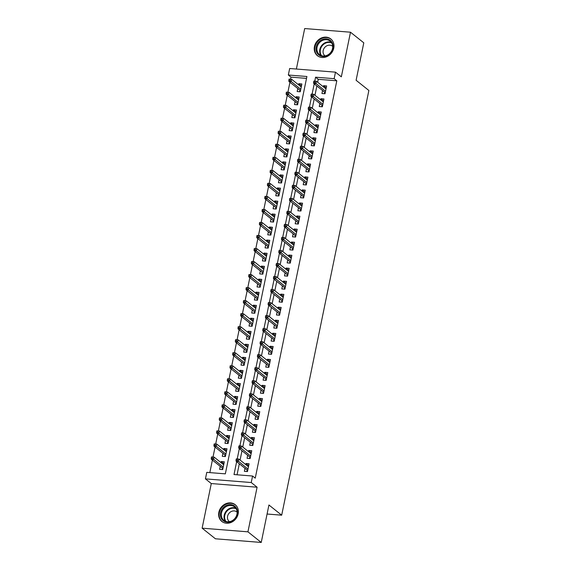 <?xml version="1.0" encoding="UTF-8"?>
<svg xmlns="http://www.w3.org/2000/svg" width="571" height="571" viewBox="0 0 571 571"><rect width="100%" height="100%" fill="white"/><g stroke="black" fill="none" stroke-linecap="round" stroke-linejoin="round"><path stroke-width="0.86" d="M314.457 46.544A10.713 9.307 -51.4 0 0 317.426 55.694A10.713 9.307 -51.4 0 0 327.104 56.515A10.713 9.307 -51.4 0 0 333.771 48.085A10.713 9.307 -51.4 0 0 330.802 38.942A10.713 9.307 -51.4 0 0 321.123 38.114A10.713 9.307 -51.4 0 0 314.457 46.544M218.85 512.294A10.713 9.307 -51.4 0 0 221.826 521.437A10.713 9.307 -51.4 0 0 231.498 522.265A10.713 9.307 -51.4 0 0 238.164 513.836A10.713 9.307 -51.4 0 0 235.195 504.693A10.713 9.307 -51.4 0 0 225.516 503.865A10.713 9.307 -51.4 0 0 218.85 512.294M306.52 78.377L290.996 77.135L288.334 75.015L289.675 68.499L335.484 72.16L334.149 78.677L315.577 77.192L314.771 81.125M267.071 514.021L281.689 515.185L368.873 90.475L356.104 80.283L363.791 42.825L350.494 32.212L304.686 28.55L296.378 69.034M281.689 515.185L268.927 504.992L261.24 542.45L215.424 538.788L202.127 528.175L247.935 531.829L257.1 487.213L251.247 482.538L205.432 478.876L206.773 472.367L225.345 473.851L306.905 76.5L288.334 75.015M257.1 487.213L211.284 483.551L202.127 528.175M211.284 483.551L205.432 478.876M290.996 77.135L290.575 79.191M289.94 82.274L287.898 92.216M287.27 95.3L285.229 105.25M284.594 108.326L282.552 118.276M281.917 121.352L279.876 131.301M279.248 134.385L277.206 144.335M276.571 147.411L274.53 157.36M273.894 160.437L271.853 170.386M271.225 173.47L269.184 183.412M268.548 186.496L266.507 196.445M265.872 199.522L263.831 209.471M263.202 212.548L261.161 222.497M260.526 225.581L258.485 235.53M257.849 238.607L255.808 248.556M255.18 251.633L253.139 261.582M252.503 264.666L250.462 274.608M249.827 277.692L247.785 287.641M247.157 290.718L245.109 300.667M244.481 303.743L242.439 313.693M241.804 316.777L239.763 326.726M239.135 329.802L237.086 339.752M236.458 342.828L234.417 352.778M233.782 355.861L231.74 365.804M231.112 368.887L229.064 378.837M228.436 381.913L226.394 391.863M225.759 394.939L223.718 404.889M223.09 407.972L221.041 417.922M220.413 420.998L218.372 430.948M217.737 434.024L215.695 443.974M215.06 447.057L213.019 457M212.391 460.083L209.821 472.61M261.24 542.45L247.935 531.829M322.544 90.511L321.93 93.508L325.02 93.758L326.626 85.943L323.529 85.693L323.307 86.785M319.867 103.537L319.253 106.541L322.351 106.784L323.95 98.969L320.859 98.726L320.631 99.818M317.198 116.563L316.577 119.567L319.674 119.817L321.28 111.995L318.183 111.752L317.961 112.844M314.521 129.596L313.907 132.593L316.998 132.843L318.604 125.028L315.506 124.778L315.285 125.87M311.845 142.622L311.231 145.626L314.328 145.869L315.927 138.054L312.837 137.804L312.608 138.896M309.175 155.647L308.554 158.652L311.652 158.902L313.258 151.079L310.16 150.837L309.939 151.929M306.499 168.673L305.885 171.678L308.975 171.928L310.581 164.113L307.483 163.863L307.262 164.955M303.822 181.706L303.208 184.704L306.306 184.954L307.905 177.138L304.814 176.889L304.586 177.981M301.153 194.732L300.532 197.737L303.629 197.98L305.235 190.164L302.138 189.922L301.916 191.014M298.476 207.758L297.862 210.763L300.953 211.013L302.559 203.19L299.461 202.948L299.24 204.04M295.799 220.784L295.186 223.789L298.283 224.039L299.882 216.223L296.792 215.974L296.563 217.066M293.13 233.817L292.509 236.822L295.607 237.065L297.213 229.249L294.115 229L293.894 230.092M290.453 246.843L289.84 249.848L292.93 250.091L294.536 242.275L291.438 242.033L291.217 243.125M287.777 259.869L287.163 262.874L290.261 263.124L291.86 255.308L288.769 255.059L288.541 256.151M285.107 272.902L284.486 275.9L287.584 276.15L289.19 268.334L286.092 268.084L285.871 269.177M282.431 285.928L281.817 288.933L284.908 289.176L286.514 281.36L283.416 281.118L283.195 282.21M279.754 298.954L279.14 301.959L282.238 302.209L283.837 294.386L280.746 294.144L280.518 295.236M277.085 311.98L276.464 314.985L279.562 315.235L281.168 307.419L278.07 307.169L277.849 308.261M274.408 325.013L273.787 328.018L276.885 328.261L278.491 320.445L275.393 320.195L275.172 321.287M271.732 338.039L271.118 341.044L274.208 341.287L275.814 333.471L272.724 333.228L272.495 334.32M269.062 351.065L268.441 354.07L271.539 354.32L273.145 346.504L270.047 346.254L269.826 347.346M266.386 364.098L265.765 367.096L268.862 367.346L270.468 359.53L267.371 359.28L267.149 360.372M263.709 377.124L263.095 380.129L266.186 380.372L267.792 372.556L264.701 372.313L264.473 373.405M261.033 390.15L260.419 393.155L263.517 393.405L265.122 385.582L262.025 385.339L261.796 386.431M258.363 403.176L257.742 406.181L260.84 406.431L262.446 398.615L259.348 398.365L259.127 399.457M255.687 416.209L255.073 419.214L258.163 419.457L259.769 411.641L256.679 411.391L256.45 412.483M253.01 429.235L252.396 432.24L255.494 432.483L257.1 424.667L254.002 424.424L253.774 425.516M250.341 442.261L249.72 445.266L252.817 445.516L254.423 437.7L251.326 437.45L251.104 438.542M247.664 455.294L247.05 458.292L250.141 458.542L251.747 450.726L248.656 450.476L248.428 451.568M223.918 463.688L221.22 461.525L220.991 462.617M220.228 466.343L219.614 469.341L222.704 469.59L224.31 461.775L221.22 461.525M226.594 450.655L223.889 448.499L223.668 449.591M222.904 453.31L222.283 456.315L225.381 456.564L226.987 448.749L223.889 448.499M229.271 437.629L226.566 435.473L226.337 436.565M225.574 440.284L224.96 443.289L228.057 443.539L229.663 435.716L226.566 435.473M231.94 424.603L229.242 422.44L229.014 423.539M228.25 427.258L227.636 430.263L230.727 430.505L232.333 422.69L229.242 422.44M234.617 411.577L231.912 409.414L231.69 410.506M230.927 414.232L230.306 417.23L233.403 417.48L235.009 409.664L231.912 409.414M237.293 398.544L234.588 396.388L234.36 397.48M233.596 401.199L232.982 404.204L236.08 404.454L237.686 396.638L234.588 396.388M239.963 385.518L237.265 383.362L237.036 384.454M236.273 388.173L235.659 391.178L238.749 391.421L240.355 383.605L237.265 383.362M242.639 372.492L239.934 370.329L239.713 371.421M238.949 375.147L238.328 378.145L241.426 378.395L243.032 370.579L239.934 370.329M245.316 359.459L242.611 357.303L242.39 358.395M241.626 362.114L241.005 365.119L244.102 365.369L245.708 357.553L242.611 357.303M247.985 346.433L245.287 344.277L245.059 345.369M244.295 349.088L243.681 352.093L246.772 352.343L248.378 344.52L245.287 344.277M250.662 333.407L247.957 331.244L247.735 332.343M246.972 336.062L246.351 339.067L249.448 339.31L251.054 331.494L247.957 331.244M253.338 320.381L250.633 318.218L250.412 319.31M249.648 323.036L249.027 326.034L252.125 326.284L253.731 318.468L250.633 318.218M256.008 307.348L253.31 305.192L253.081 306.284M252.318 310.003L251.704 313.008L254.794 313.258L256.4 305.442L253.31 305.192M258.684 294.322L255.979 292.166L255.758 293.258M254.994 296.977L254.38 299.982L257.471 300.225L259.077 292.409L255.979 292.166M261.361 281.296L258.656 279.133L258.435 280.225M257.671 283.951L257.05 286.956L260.148 287.199L261.754 279.383L258.656 279.133M264.03 268.263L261.332 266.107L261.104 267.199M260.34 270.918L259.726 273.923L262.824 274.173L264.423 266.357L261.332 266.107M266.707 255.237L264.002 253.081L263.781 254.174M263.017 257.892L262.403 260.897L265.494 261.147L267.1 253.324L264.002 253.081M269.384 242.211L266.678 240.048L266.457 241.148M265.693 244.866L265.072 247.871L268.17 248.114L269.776 240.298L266.678 240.048M272.053 229.185L269.355 227.022L269.127 228.115M268.363 231.84L267.749 234.838L270.847 235.088L272.446 227.272L269.355 227.022M274.73 216.152L272.024 213.997L271.803 215.089M271.039 218.807L270.426 221.812L273.516 222.062L275.122 214.246L272.024 213.997M277.406 203.126L274.701 200.971L274.48 202.063M273.716 205.781L273.095 208.786L276.193 209.029L277.799 201.213L274.701 200.971M280.075 190.1L277.378 187.938L277.149 189.03M276.385 192.755L275.772 195.76L278.869 196.003L280.468 188.187L277.378 187.938M282.752 177.067L280.047 174.912L279.826 176.004M279.062 179.722L278.448 182.727L281.539 182.977L283.145 175.161L280.047 174.912M285.429 164.041L282.724 161.886L282.502 162.978M281.739 166.696L281.118 169.701L284.215 169.951L285.821 162.128L282.724 161.886M288.098 151.015L285.4 148.853L285.172 149.952M284.408 153.67L283.794 156.675L286.892 156.918L288.491 149.102L285.4 148.853M290.775 137.989L288.07 135.827L287.848 136.919M287.085 140.644L286.471 143.642L289.561 143.892L291.167 136.076L288.07 135.827M293.451 124.956L290.746 122.801L290.525 123.893M289.761 127.611L289.14 130.616L292.238 130.866L293.844 123.05L290.746 122.801M296.128 111.93L293.423 109.775L293.194 110.867M292.431 114.585L291.817 117.59L294.914 117.833L296.513 110.017L293.423 109.775M298.797 98.904L296.092 96.742L295.871 97.834M295.107 101.559L294.493 104.564L297.584 104.807L299.19 96.991L296.092 96.742M297.784 88.526L297.163 91.531L300.26 91.781L301.866 83.966L298.769 83.716L298.547 84.808M236.651 461.661L234.01 474.544L252.582 476.028L255.244 478.148L336.804 80.796L318.233 79.312L317.633 82.253M316.869 85.978L314.956 95.286M314.193 99.004L312.28 108.312M311.516 112.03L309.61 121.338M308.847 125.063L306.934 134.371M306.17 138.089L304.257 147.397M303.494 151.115L301.588 160.422M300.824 164.141L298.911 173.448M298.148 177.174L296.235 186.481M295.471 190.2L293.565 199.507M292.802 203.226L290.889 212.533M290.125 216.259L288.212 225.566M287.449 229.285L285.543 238.592M284.779 242.311L282.866 251.618M282.103 255.337L280.19 264.644M279.426 268.37L277.52 277.677M276.757 281.396L274.844 290.703M274.08 294.422L272.167 303.729M271.403 307.455L269.498 316.762M268.734 320.481L266.821 329.788M266.057 333.507L264.145 342.814M263.381 346.533L261.475 355.84M260.711 359.566L258.799 368.873M258.035 372.592L256.122 381.899M255.358 385.618L253.453 394.925M252.689 398.651L250.776 407.951M250.012 411.677L248.1 420.984M247.336 424.703L245.423 434.01M244.659 437.729L242.754 447.036M241.99 450.762L240.077 460.069M239.313 463.788L237.058 474.787M244.988 468.32L244.374 471.325L247.471 471.567L249.077 463.752L245.98 463.502L245.751 464.601M335.484 72.16L341.337 76.828L350.494 32.212M336.804 80.796L334.149 78.677M252.582 476.028L251.247 482.538M314.207 83.851L312.094 94.151M311.53 96.877L309.418 107.184M308.861 109.91L306.748 120.21M306.184 122.936L304.072 133.236M303.508 135.962L301.395 146.262M300.838 148.995L298.719 159.295M298.162 162.021L296.049 172.321M295.485 175.047L293.373 185.347M292.816 188.073L290.696 198.38M290.139 201.106L288.027 211.406M287.463 214.132L285.35 224.432M284.793 227.158L282.674 237.457M282.117 240.191L280.004 250.491M279.44 253.217L277.328 263.517M276.771 266.243L274.651 276.542M274.094 279.269L271.982 289.576M271.418 292.302L269.305 302.601M268.748 305.328L266.628 315.627M266.072 318.354L263.959 328.653M263.395 331.387L261.282 341.686M260.726 344.413L258.606 354.712M258.049 357.439L255.936 367.738M255.373 370.465L253.26 380.771M252.703 383.498L250.583 393.797M250.027 396.524L247.914 406.823M247.35 409.55L245.237 419.849M244.674 422.583L242.561 432.882M242.004 435.609L239.891 445.908M239.328 448.635L237.215 458.934M318.233 79.312L315.577 77.192M248.685 465.665L245.98 463.502M301.474 85.871L298.769 83.716M251.354 452.639L248.656 450.476M254.031 439.606L251.326 437.45M256.707 426.58L254.002 424.424M259.377 413.554L256.679 411.391M262.053 400.521L259.348 398.365M264.73 387.495L262.025 385.339M267.399 374.469L264.701 372.313M270.076 361.443L267.371 359.28M272.752 348.41L270.047 346.254M275.422 335.384L272.724 333.228M278.098 322.358L275.393 320.195M280.775 309.325L278.07 307.169M283.444 296.299L280.746 294.144M286.121 283.273L283.416 281.118M288.798 270.247L286.092 268.084M291.467 257.214L288.769 255.059M294.144 244.188L291.438 242.033M296.82 231.162L294.115 229M299.49 218.129L296.792 215.974M302.166 205.103L299.461 202.948M304.843 192.077L302.138 189.922M307.512 179.051L304.814 176.889M310.189 166.018L307.483 163.863M312.865 152.992L310.16 150.837M315.535 139.966L312.837 137.804M318.211 126.933L315.506 124.778M320.888 113.907L318.183 111.752M323.564 100.881L320.859 98.726M326.234 87.855L323.529 85.693M247.935 466.343L248.621 465.943M247.621 470.832L247.022 470.782L246.872 471.525M247.172 470.061L247.022 470.782L247.743 470.247M236.294 458.898L236.023 460.197L237.265 460.297L237.529 458.991L236.294 458.898L238.821 459.063L248.456 466.757M237.529 458.991L238.821 459.063L238.343 461.411L236.116 461.232L247.364 470.211M237.265 460.297L247.978 469.098M236.023 460.197L236.116 461.232M223.861 463.966L223.175 464.359M222.112 469.54L222.412 468.084M222.861 468.855L222.262 468.805L222.983 468.263M211.527 456.914L211.263 458.22L212.498 458.32L212.769 457.014L211.527 456.914L214.061 457.085L213.583 459.434L211.349 459.255L222.604 468.234M212.498 458.32L223.211 467.121M212.769 457.014L214.061 457.085L223.696 464.78M211.349 459.255L211.263 458.22M237.293 514.071A9.272 8.058 128.6 0 1 227.13 522.201A9.272 8.058 128.6 0 1 220.577 512.737A9.272 8.058 128.6 0 1 230.741 504.614A9.272 8.058 128.6 0 1 237.293 514.071M221.462 513.001A8.586 7.459 -51.4 0 0 223.846 520.331A8.586 7.459 -51.4 0 0 231.598 520.995A8.586 7.459 -51.4 0 0 236.936 514.235A8.586 7.459 -51.4 0 0 234.56 506.905A8.586 7.459 -51.4 0 0 226.808 506.249A8.586 7.459 -51.4 0 0 221.462 513.001M237.108 512.116A6.117 5.31 -51.4 0 0 236.901 511.944A6.117 5.31 -51.4 0 0 231.376 511.466A6.117 5.31 -51.4 0 0 227.572 516.277A6.117 5.31 -51.4 0 0 229.271 521.494A6.117 5.31 -51.4 0 0 229.492 521.658M236.137 505.578A10.649 9.25 -51.4 0 0 235.58 505.085A10.649 9.25 -51.4 0 0 225.966 504.264A10.649 9.25 -51.4 0 0 219.343 512.637A10.649 9.25 -51.4 0 0 222.29 521.73A10.649 9.25 -51.4 0 0 222.897 522.165M327.154 55.608A9.272 8.058 128.6 0 1 316.398 51.476A9.272 8.058 128.6 0 1 321.923 39.706A9.272 8.058 128.6 0 1 332.679 43.839A9.272 8.058 128.6 0 1 327.154 55.608M322.387 40.505A8.586 7.459 -51.4 0 0 319.446 54.58A8.586 7.459 -51.4 0 0 327.226 55.23A8.586 7.459 -51.4 0 0 330.159 41.155A8.586 7.459 -51.4 0 0 322.387 40.505M332.715 46.372A6.117 5.31 -51.4 0 0 332.5 46.194A6.117 5.31 -51.4 0 0 326.962 45.73A6.117 5.31 -51.4 0 0 324.878 55.744A6.117 5.31 -51.4 0 0 325.092 55.915M331.744 39.827A10.649 9.25 -51.4 0 0 331.18 39.335A10.649 9.25 -51.4 0 0 321.537 38.528A10.649 9.25 -51.4 0 0 317.897 55.979A10.649 9.25 -51.4 0 0 318.497 56.415M250.612 453.31L251.297 452.917M250.298 457.806L249.698 457.756L249.548 458.492M249.848 457.036L249.698 457.756L250.419 457.214M238.964 445.865L238.699 447.172L239.934 447.271L240.205 445.965L238.964 445.865L241.497 446.037L251.133 453.731M240.205 445.965L241.497 446.037L241.019 448.385L238.785 448.206L250.041 457.185M239.934 447.271L250.648 456.072M238.699 447.172L238.785 448.206M253.281 440.284L253.974 439.891M252.967 444.773L252.375 444.73L252.218 445.466M252.518 444.002L252.375 444.73L253.089 444.188M241.64 432.839L241.369 434.138L242.611 434.238L242.875 432.939L241.64 432.839L244.174 433.011L253.802 440.698M242.875 432.939L244.174 433.011L243.689 435.352L241.462 435.173L252.71 444.159M242.611 434.238L253.324 443.046M241.369 434.138L241.462 435.173M255.958 427.258L256.643 426.865M255.644 431.747L255.044 431.697L254.894 432.44M255.194 430.977L255.044 431.697L255.765 431.162M244.317 419.813L244.045 421.113L245.287 421.212L245.551 419.913L244.317 419.813L246.843 419.978L256.479 427.672M245.551 419.913L246.843 419.978L246.365 422.326L244.138 422.147L255.387 431.126M245.287 421.212L256.001 430.02M244.045 421.113L244.138 422.147M258.634 414.225L259.32 413.832M258.32 418.721L257.721 418.671L257.571 419.407M257.871 417.951L257.721 418.671L258.442 418.129M246.986 406.78L246.722 408.087L247.957 408.186L248.228 406.88L246.986 406.78L249.52 406.952L259.155 414.646M248.228 406.88L249.52 406.952L249.042 409.3L246.808 409.122L258.063 418.1M247.957 408.186L258.67 416.987M246.722 408.087L246.808 409.122M226.537 450.94L225.845 451.333M224.781 456.514L225.081 455.051M225.531 455.822L224.938 455.779L225.652 455.237M214.204 443.888L213.932 445.194L215.174 445.287L215.438 443.988L214.204 443.888L216.737 444.06L216.252 446.401L214.025 446.222L225.274 455.208M215.174 445.287L225.888 454.095M215.438 443.988L216.737 444.06L226.366 451.747M214.025 446.222L213.932 445.194M229.207 437.914L228.521 438.307M227.458 443.489L227.758 442.025M228.207 442.796L227.608 442.746L228.329 442.211M216.88 430.862L216.609 432.161L217.851 432.261L218.115 430.962L216.88 430.862L219.407 431.026L218.929 433.375L216.702 433.196L227.95 442.182M217.851 432.261L228.564 441.069M218.115 430.962L219.407 431.026L229.042 438.721M216.702 433.196L216.609 432.161M231.883 424.881L231.198 425.274M230.134 430.463L230.434 428.999M230.884 429.77L230.284 429.72L231.005 429.185M219.55 417.829L219.285 419.135L220.52 419.235L220.791 417.929L219.55 417.829L222.083 418.001L221.605 420.349L219.371 420.17L230.627 429.149M220.52 419.235L231.234 428.036M220.791 417.929L222.083 418.001L231.719 425.695M219.371 420.17L219.285 419.135M234.56 411.855L233.867 412.248M232.804 417.43L233.104 415.973M233.553 416.744L232.961 416.694L233.675 416.152M222.226 404.803L221.955 406.109L223.197 406.209L223.461 404.903L222.226 404.803L224.76 404.975L224.275 407.316L222.048 407.144L233.296 416.123M223.197 406.209L233.91 415.01M223.461 404.903L224.76 404.975L234.395 412.669M222.048 407.144L221.955 406.109M261.304 401.199L261.996 400.806M260.99 405.688L260.397 405.646L260.24 406.381M260.54 404.918L260.397 405.646L261.111 405.103M249.663 393.754L249.391 395.061L250.633 395.153L250.897 393.854L249.663 393.754L252.196 393.926L261.832 401.62M250.897 393.854L252.196 393.926L251.711 396.267L249.484 396.088L260.733 405.075M250.633 395.153L261.347 403.961M249.391 395.061L249.484 396.088M237.229 398.829L236.544 399.222M235.48 404.404L235.78 402.94M236.23 403.711L235.63 403.668L236.351 403.126M224.903 391.777L224.631 393.076L225.873 393.176L226.137 391.877L224.903 391.777L227.429 391.949L226.951 394.29L224.724 394.111L235.973 403.097M225.873 393.176L236.587 401.984M226.137 391.877L227.429 391.949L237.065 399.636M224.724 394.111L224.631 393.076M263.98 388.173L264.673 387.78M263.666 392.662L263.067 392.62L262.917 393.355M263.217 391.892L263.067 392.62L263.788 392.077M252.339 380.729L252.068 382.028L253.31 382.127L253.574 380.828L252.339 380.729L254.866 380.9L264.501 388.587M253.574 380.828L254.866 380.9L254.388 383.241L252.161 383.062L263.409 392.049M253.31 382.127L264.023 390.935M252.068 382.028L252.161 383.062M239.906 385.803L239.22 386.196M238.157 391.378L238.457 389.914M238.906 390.685L238.307 390.635L239.028 390.1M227.572 378.751L227.308 380.05L228.543 380.15L228.814 378.844L227.572 378.751L230.106 378.916L229.628 381.264L227.394 381.085L238.649 390.064M228.543 380.15L239.256 388.958M228.814 378.844L230.106 378.916L239.741 386.61M227.394 381.085L227.308 380.05M266.657 375.147L267.342 374.747M266.343 379.636L265.743 379.587L265.594 380.329M265.893 378.866L265.743 379.587L266.464 379.051M255.009 367.703L254.745 369.002L255.979 369.102L256.251 367.795L255.009 367.703L257.542 367.867L267.178 375.561M256.251 367.795L257.542 367.867L257.064 370.215L254.83 370.037L266.086 379.016M255.979 369.102L266.693 377.902M254.745 369.002L254.83 370.037M242.582 372.77L241.89 373.163M240.826 378.345L241.126 376.889M241.576 377.659L240.983 377.609L241.697 377.067M230.249 365.718L229.985 367.025L231.219 367.124L231.483 365.818L230.249 365.718L232.782 365.89L232.297 368.238L230.07 368.059L241.319 377.038M231.219 367.124L241.933 375.925M231.483 365.818L232.782 365.89L242.418 373.584M230.07 368.059L229.985 367.025M269.326 362.114L270.019 361.721M269.012 366.611L268.42 366.561L268.263 367.296M268.563 365.84L268.42 366.561L269.134 366.018M257.685 354.67L257.421 355.976L258.656 356.076L258.92 354.769L257.685 354.67L260.219 354.841L269.855 362.535M258.92 354.769L260.219 354.841L259.734 357.189L257.507 357.011L268.755 365.99M258.656 356.076L269.369 364.876M257.421 355.976L257.507 357.011M245.259 359.744L244.566 360.137M243.503 365.319L243.803 363.855M244.252 364.626L243.653 364.584L244.374 364.041M232.925 352.692L232.654 353.999L233.896 354.091L234.16 352.792L232.925 352.692L235.452 352.864L234.974 355.205L232.747 355.026L243.995 364.012M233.896 354.091L244.609 362.899M234.16 352.792L235.452 352.864L245.087 360.551M232.747 355.026L232.654 353.999M272.003 349.088L272.695 348.695M271.689 353.577L271.089 353.535L270.94 354.27M271.239 352.807L271.089 353.535L271.81 352.992M260.362 341.644L260.09 342.943L261.332 343.043L261.597 341.743L260.362 341.644L262.888 341.815L272.524 349.502M261.597 341.743L262.888 341.815L262.41 344.156L260.183 343.978L271.432 352.964M261.332 343.043L272.046 351.85M260.09 342.943L260.183 343.978M247.928 346.718L247.243 347.111M246.18 352.293L246.479 350.83M246.929 351.6L246.329 351.55L247.05 351.015M235.595 339.666L235.331 340.966L236.565 341.065L236.837 339.766L235.595 339.666L238.128 339.838L237.65 342.179L235.416 342L246.672 350.987M236.565 341.065L247.279 349.873M236.837 339.766L238.128 339.838L247.764 347.525M235.416 342L235.331 340.966M274.68 336.062L275.365 335.669M274.365 340.552L273.766 340.502L273.616 341.244M273.916 339.781L273.766 340.502L274.487 339.966M263.031 328.618L262.767 329.917L264.002 330.017L264.273 328.718L263.031 328.618L265.565 328.782L275.201 336.476M264.273 328.718L265.565 328.782L265.087 331.13L262.853 330.952L274.109 339.938M264.002 330.017L274.715 338.824M262.767 329.917L262.853 330.952M250.605 333.685L249.912 334.085M248.849 339.267L249.149 337.804M249.598 338.574L249.006 338.524L249.72 337.989M238.271 326.633L238.007 327.94L239.242 328.04L239.506 326.733L238.271 326.633L240.805 326.805L240.32 329.153L238.093 328.975L249.341 337.953M239.242 328.04L249.955 336.84M239.506 326.733L240.805 326.805L250.441 334.499M238.093 328.975L238.007 327.94M277.349 323.029L278.041 322.636M277.035 327.526L276.443 327.476L276.285 328.218M276.585 326.755L276.443 327.476L277.156 326.933M265.708 315.585L265.444 316.891L266.678 316.991L266.942 315.684L265.708 315.585L268.242 315.756L277.877 323.45M266.942 315.684L268.242 315.756L267.756 318.104L265.529 317.926L276.778 326.905M266.678 316.991L277.392 325.791M265.444 316.891L265.529 317.926M253.281 320.659L252.589 321.052M251.525 326.234L251.825 324.778M252.275 325.549L251.675 325.499L252.396 324.956M240.948 313.607L240.677 314.914L241.918 315.014L242.183 313.707L240.948 313.607L243.474 313.779L242.996 316.12L240.769 315.949L252.018 324.928M241.918 315.014L252.632 323.814M242.183 313.707L243.474 313.779L253.11 321.473M240.769 315.949L240.677 314.914M280.026 310.003L280.718 309.61M279.711 314.493L279.112 314.45L278.962 315.185M279.262 313.722L279.112 314.45L279.833 313.907M268.384 302.559L268.113 303.865L269.355 303.958L269.619 302.659L268.384 302.559L270.911 302.73L280.547 310.424M269.619 302.659L270.911 302.73L270.433 305.071L268.206 304.893L279.455 313.879M269.355 303.958L280.068 312.765M268.113 303.865L268.206 304.893M255.951 307.633L255.266 308.026M254.202 313.208L254.502 311.745M254.951 312.515L254.352 312.473L255.073 311.93M243.617 300.582L243.353 301.881L244.588 301.98L244.859 300.681L243.617 300.582L246.151 300.753L245.673 303.094L243.439 302.916L254.695 311.902M244.588 301.98L255.301 310.788M244.859 300.681L246.151 300.753L255.787 308.44M243.439 302.916L243.353 301.881M282.702 296.977L283.387 296.585M282.388 301.467L281.788 301.424L281.639 302.159M281.938 300.696L281.788 301.424L282.509 300.881M271.054 289.533L270.79 290.832L272.024 290.932L272.296 289.633L271.054 289.533L273.588 289.704L283.223 297.391M272.296 289.633L273.588 289.704L273.109 292.045L270.875 291.867L282.131 300.853M272.024 290.932L282.738 299.739M270.79 290.832L270.875 291.867M258.627 294.607L257.935 295M256.871 300.182L257.171 298.719M257.621 299.49L257.029 299.44L257.742 298.904M246.294 287.556L246.03 288.855L247.264 288.955L247.529 287.648L246.294 287.556L248.828 287.72L248.342 290.068L246.115 289.89L257.364 298.869M247.264 288.955L257.978 297.762M247.529 287.648L248.828 287.72L258.463 295.414M246.115 289.89L246.03 288.855M285.372 283.951L286.064 283.551M285.057 288.441L284.465 288.391L284.308 289.133M284.608 287.67L284.465 288.391L285.179 287.855M273.73 276.507L273.466 277.806L274.701 277.906L274.972 276.6L273.73 276.507L276.264 276.671L285.9 284.365M274.972 276.6L276.264 276.671L275.779 279.019L273.552 278.841L284.801 287.82M274.701 277.906L285.414 286.713M273.466 277.806L273.552 278.841M261.304 281.574L260.612 281.967M259.548 287.149L259.848 285.693M260.297 286.464L259.698 286.414L260.419 285.871M248.97 274.523L248.699 275.829L249.941 275.929L250.205 274.622L248.97 274.523L251.497 274.694L251.019 277.042L248.792 276.864L260.041 285.843M249.941 275.929L260.654 284.729M250.205 274.622L251.497 274.694L261.133 282.388M248.792 276.864L248.699 275.829M288.048 270.918L288.74 270.526M287.734 275.415L287.134 275.365L286.985 276.1M287.284 274.644L287.134 275.365L287.855 274.822M276.407 263.474L276.136 264.78L277.378 264.88L277.642 263.574L276.407 263.474L278.933 263.645L288.569 271.339M277.642 263.574L278.933 263.645L278.455 265.993L276.228 265.815L287.477 274.794M277.378 264.88L288.091 273.68M276.136 264.78L276.228 265.815M263.973 268.548L263.288 268.941M262.225 274.123L262.524 272.66M262.974 273.43L262.375 273.388L263.095 272.845M251.64 261.497L251.376 262.803L252.61 262.896L252.882 261.597L251.64 261.497L254.174 261.668L253.695 264.009L251.461 263.831L262.717 272.817M252.61 262.896L263.331 271.703M252.882 261.597L254.174 261.668L263.809 269.355M251.461 263.831L251.376 262.803M290.725 257.892L291.41 257.5M290.411 262.382L289.811 262.339L289.661 263.074M289.961 261.611L289.811 262.339L290.532 261.796M279.076 250.448L278.812 251.747L280.047 251.847L280.318 250.548L279.076 250.448L281.61 250.619L291.246 258.306M280.318 250.548L281.61 250.619L281.132 252.96L278.898 252.782L290.154 261.768M280.047 251.847L290.767 260.654M278.812 251.747L278.898 252.782M266.65 255.523L265.958 255.915M264.894 261.097L265.194 259.634M265.643 260.405L265.051 260.355L265.765 259.819M254.316 248.471L254.052 249.77L255.287 249.87L255.558 248.571L254.316 248.471L256.85 248.642L256.365 250.983L254.138 250.805L265.387 259.791M255.287 249.87L266 258.677M255.558 248.571L256.85 248.642L266.486 256.329M254.138 250.805L254.052 249.77M293.401 244.866L294.086 244.474M293.08 249.356L292.488 249.306L292.331 250.048M292.637 248.585L292.488 249.306L293.201 248.77M281.753 237.422L281.489 238.721L282.724 238.821L282.995 237.522L281.753 237.422L284.287 237.586L293.922 245.28M282.995 237.522L284.287 237.586L283.801 239.934L281.574 239.756L292.823 248.742M282.724 238.821L293.437 247.628M281.489 238.721L281.574 239.756M269.326 242.489L268.634 242.889M267.571 248.071L267.87 246.608M268.32 247.379L267.72 247.329L268.441 246.793M256.993 235.438L256.722 236.744L257.964 236.844L258.228 235.537L256.993 235.438L259.519 235.609L259.041 237.957L256.814 237.779L268.063 246.758M257.964 236.844L268.677 245.644M258.228 235.537L259.519 235.609L269.155 243.303M256.814 237.779L256.722 236.744M296.071 231.833L296.763 231.441M295.757 236.33L295.157 236.28L295.007 237.022M295.307 235.559L295.157 236.28L295.878 235.737M284.429 224.389L284.158 225.695L285.4 225.795L285.664 224.489L284.429 224.389L286.956 224.56L296.592 232.254M285.664 224.489L286.956 224.56L286.478 226.908L284.251 226.73L295.5 235.709M285.4 225.795L296.113 234.595M284.158 225.695L284.251 226.73M271.996 229.463L271.311 229.856M270.247 235.038L270.547 233.582M270.997 234.353L270.397 234.303L271.118 233.76M259.662 222.412L259.398 223.718L260.633 223.818L260.904 222.512L259.662 222.412L262.196 222.583L261.718 224.931L259.484 224.753L270.74 233.732M260.633 223.818L271.353 232.618M260.904 222.512L262.196 222.583L271.832 230.277M259.484 224.753L259.398 223.718M298.747 218.807L299.432 218.415M298.433 223.304L297.834 223.254L297.684 223.989M297.983 222.526L297.834 223.254L298.554 222.711M287.099 211.363L286.835 212.669L288.07 212.769L288.341 211.463L287.099 211.363L289.633 211.534L299.268 219.228M288.341 211.463L289.633 211.534L289.154 213.875L286.92 213.697L298.176 222.683M288.07 212.769L298.79 221.569M286.835 212.669L286.92 213.697M274.672 216.438L273.987 216.83M272.917 222.012L273.224 220.549M273.666 221.32L273.074 221.277L273.787 220.734M262.339 209.386L262.075 210.685L263.31 210.785L263.581 209.486L262.339 209.386L264.873 209.557L264.387 211.898L262.16 211.72L273.409 220.706M263.31 210.785L274.023 219.592M263.581 209.486L264.873 209.557L274.508 217.244M262.16 211.72L262.075 210.685M301.424 205.781L302.109 205.389M301.103 210.271L300.51 210.228L300.353 210.963M300.66 209.5L300.51 210.228L301.224 209.685M289.775 198.337L289.511 199.636L290.746 199.736L291.017 198.437L289.775 198.337L292.309 198.508L301.945 206.195M291.017 198.437L292.309 198.508L291.824 200.849L289.597 200.671L300.846 209.657M290.746 199.736L301.459 208.543M289.511 199.636L289.597 200.671M277.349 203.412L276.657 203.804M275.593 208.986L275.893 207.523M276.343 208.294L275.743 208.244L276.464 207.708M265.015 196.36L264.744 197.659L265.986 197.759L266.25 196.46L265.015 196.36L267.549 196.524L267.064 198.872L264.837 198.694L276.086 207.673M265.986 197.759L276.699 206.566M266.25 196.46L267.549 196.524L277.178 204.218M264.837 198.694L264.744 197.659M304.093 192.755L304.786 192.356M303.779 197.245L303.18 197.195L303.03 197.937M303.329 196.474L303.18 197.195L303.9 196.66M292.452 185.311L292.181 186.61L293.423 186.71L293.687 185.404L292.452 185.311L294.986 185.475L304.614 193.169M293.687 185.404L294.986 185.475L294.5 187.823L292.273 187.645L303.522 196.624M293.423 186.71L304.136 195.518M292.181 186.61L292.273 187.645M280.018 190.379L279.333 190.771M278.27 195.953L278.569 194.497M279.019 195.268L278.42 195.218L279.14 194.675M267.685 183.327L267.421 184.633L268.655 184.733L268.927 183.427L267.685 183.327L270.219 183.498L269.74 185.846L267.506 185.668L278.762 194.647M268.655 184.733L279.376 193.533M268.927 183.427L270.219 183.498L279.854 191.192M267.506 185.668L267.421 184.633M306.77 179.722L307.455 179.33M306.456 184.219L305.856 184.169L305.706 184.904M306.006 183.448L305.856 184.169L306.577 183.626M295.121 172.278L294.857 173.584L296.092 173.684L296.363 172.378L295.121 172.278L297.655 172.449L307.291 180.143M296.363 172.378L297.655 172.449L297.177 174.797L294.95 174.619L306.199 183.598M296.092 173.684L306.813 182.484M294.857 173.584L294.95 174.619M282.695 177.353L282.01 177.745M280.946 182.927L281.246 181.464M281.689 182.235L281.096 182.192L281.81 181.649M270.361 170.301L270.097 171.607L271.332 171.7L271.603 170.401L270.361 170.301L272.895 170.472L272.41 172.813L270.183 172.635L281.432 181.621M271.332 171.7L282.045 180.507M271.603 170.401L272.895 170.472L282.531 178.166M270.183 172.635L270.097 171.607M309.446 166.696L310.132 166.304M309.132 171.186L308.533 171.143L308.383 171.878M308.683 170.415L308.533 171.143L309.246 170.601M297.798 159.252L297.534 160.558L298.769 160.651L299.04 159.352L297.798 159.252L300.332 159.423L309.967 167.11M299.04 159.352L300.332 159.423L299.846 161.764L297.619 161.586L308.868 170.572M298.769 160.651L309.482 169.459M297.534 160.558L297.619 161.586M285.372 164.327L284.679 164.719M283.616 169.901L283.915 168.438M284.365 169.209L283.766 169.159L284.486 168.623M273.038 157.275L272.767 158.574L274.009 158.674L274.273 157.375L273.038 157.275L275.572 157.446L275.086 159.787L272.859 159.609L284.108 168.595M274.009 158.674L284.722 167.481M274.273 157.375L275.572 157.446L285.2 165.133M272.859 159.609L272.767 158.574M312.116 153.67L312.808 153.278M311.802 158.16L311.202 158.11L311.052 158.852M311.352 157.389L311.202 158.11L311.923 157.575M300.474 146.226L300.203 147.525L301.445 147.625L301.709 146.326L300.474 146.226L303.008 146.39L312.637 154.084M301.709 146.326L303.008 146.39L302.523 148.738L300.296 148.56L311.545 157.546M301.445 147.625L312.159 156.433M300.203 147.525L300.296 148.56M288.041 151.294L287.356 151.693M286.292 156.875L286.592 155.412M287.042 156.183L286.442 156.133L287.163 155.597M275.707 144.249L275.443 145.548L276.678 145.648L276.949 144.342L275.707 144.249L278.241 144.413L277.763 146.761L275.536 146.583L286.785 155.562M276.678 145.648L287.399 154.448M276.949 144.342L278.241 144.413L287.877 152.107M275.536 146.583L275.443 145.548M314.792 140.637L315.478 140.245M314.478 145.134L313.879 145.084L313.729 145.826M314.029 144.363L313.879 145.084L314.6 144.542M303.144 133.193L302.88 134.499L304.115 134.599L304.386 133.293L303.144 133.193L305.678 133.364L315.313 141.058M304.386 133.293L305.678 133.364L305.2 135.712L302.973 135.534L314.221 144.513M304.115 134.599L314.835 143.4M302.88 134.499L302.973 135.534M317.469 127.611L318.154 127.219M317.155 132.108L316.555 132.058L316.405 132.793M316.705 131.33L316.555 132.058L317.269 131.516M305.82 120.167L305.556 121.473L306.791 121.573L307.062 120.267L305.82 120.167L308.354 120.338L317.99 128.032M307.062 120.267L308.354 120.338L307.869 122.679L305.642 122.501L316.898 131.487M306.791 121.573L317.505 130.374M305.556 121.473L305.642 122.501M320.138 114.585L320.831 114.193M319.824 119.075L319.225 119.032L319.075 119.767M319.375 118.304L319.225 119.032L319.946 118.49M308.497 107.141L308.226 108.44L309.468 108.54L309.732 107.241L308.497 107.141L311.031 107.312L320.659 114.999M309.732 107.241L311.031 107.312L310.545 109.653L308.319 109.475L319.567 118.461M309.468 108.54L320.181 117.348M308.226 108.44L308.319 109.475M290.718 138.268L290.032 138.66M288.969 143.842L289.269 142.386M289.718 143.157L289.119 143.107L289.832 142.564M278.384 131.216L278.12 132.522L279.355 132.622L279.626 131.316L278.384 131.216L280.918 131.387L280.432 133.735L278.205 133.557L289.461 142.536M279.355 132.622L290.068 141.422M279.626 131.316L280.918 131.387L290.553 139.081M278.205 133.557L278.12 132.522M293.394 125.242L292.702 125.634M291.638 130.816L291.938 129.353M292.388 130.124L291.788 130.081L292.509 129.538M281.06 118.19L280.789 119.489L282.031 119.589L282.295 118.29L281.06 118.19L283.594 118.361L283.109 120.702L280.882 120.524L292.131 129.51M282.031 119.589L292.745 128.396M282.295 118.29L283.594 118.361L293.223 126.048M280.882 120.524L280.789 119.489M296.064 112.216L295.378 112.608M294.315 117.79L294.615 116.327M295.064 117.098L294.465 117.048L295.186 116.513M283.737 105.164L283.466 106.463L284.708 106.563L284.972 105.264L283.737 105.164L286.264 105.328L285.785 107.676L283.559 107.498L294.807 116.477M284.708 106.563L295.421 115.371M284.972 105.264L286.264 105.328L295.899 113.022M283.559 107.498L283.466 106.463M322.815 101.559L323.5 101.16M322.501 106.049L321.901 105.999L321.751 106.741M322.051 105.278L321.901 105.999L322.622 105.464M311.174 94.115L310.902 95.414L312.144 95.514L312.408 94.208L311.174 94.115L313.7 94.279L323.336 101.973M312.408 94.208L313.7 94.279L313.222 96.627L310.995 96.449L322.244 105.428M312.144 95.514L322.858 104.322M310.902 95.414L310.995 96.449M298.74 99.183L298.055 99.575M296.991 104.757L297.291 103.301M297.741 104.072L297.141 104.022L297.855 103.479M286.406 92.131L286.142 93.437L287.377 93.537L287.648 92.231L286.406 92.131L288.94 92.302L288.455 94.65L286.228 94.472L297.484 103.451M287.377 93.537L298.091 102.337M287.648 92.231L288.94 92.302L298.576 99.996M286.228 94.472L286.142 93.437M325.491 88.526L326.177 88.134M325.177 93.023L324.578 92.973L324.428 93.708M324.728 92.252L324.578 92.973L325.292 92.431M313.843 81.082L313.579 82.388L314.814 82.488L315.085 81.182L313.843 81.082L316.377 81.253L326.012 88.948M315.085 81.182L316.377 81.253L315.891 83.602L313.665 83.423L324.92 92.402M314.814 82.488L325.527 91.289M313.579 82.388L313.665 83.423M301.417 86.157L300.724 86.549M299.661 91.731L299.961 90.268M300.41 91.039L299.811 90.996L300.532 90.454M289.083 79.105L288.812 80.411L290.054 80.504L290.318 79.205L289.083 79.105L291.617 79.276L291.131 81.617L288.905 81.439L300.153 90.425M290.054 80.504L300.767 89.312M290.318 79.205L291.617 79.276L301.245 86.97M288.905 81.439L288.812 80.411M225.381 521.244A8.586 7.459 128.6 0 1 224.232 515.213A8.586 7.459 128.6 0 1 235.787 508.204M236.151 508.768A8.308 7.216 -51.4 0 0 224.753 515.442A8.308 7.216 -51.4 0 0 226.009 521.473M320.988 55.494A8.586 7.459 128.6 0 1 325.156 42.718A8.586 7.459 128.6 0 1 331.394 42.454M331.758 43.018A8.308 7.216 -51.4 0 0 325.499 43.175A8.308 7.216 -51.4 0 0 321.616 55.722M235.58 505.085L235.973 505.399M222.29 521.73L222.69 522.044M331.18 39.335L331.58 39.649M317.897 55.979L318.29 56.293"/></g></svg>
